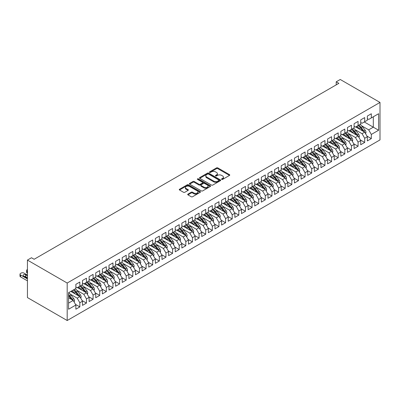 <?xml version="1.0" encoding="UTF-8"?>
<svg xmlns="http://www.w3.org/2000/svg" width="400" height="400" viewBox="0 0 400 400"><rect width="100%" height="100%" fill="white"/><g stroke="black" fill="none" stroke-linecap="round" stroke-linejoin="round"><path stroke-width="0.6" d="M221.69 179.395A0.645 0.37 0 0 0 222.6 179.395L229.51 175.405A0.92 0.53 0 0 0 229.78 175.03A0.92 0.53 0 0 0 229.51 174.655L217.805 167.9A0.92 0.53 0 0 0 216.505 167.9L209.595 171.885A0.645 0.37 0 0 0 209.405 172.15A0.645 0.37 0 0 0 209.595 172.415A0.645 0.37 0 0 0 210.505 172.415L211.4 171.895A2.945 1.7 0 0 1 215.56 171.895L216.535 172.46A2.945 1.7 0 0 1 217.4 173.66A2.945 1.7 0 0 1 216.535 174.865L215.645 175.38A0.645 0.37 0 0 0 215.455 175.64A0.645 0.37 0 0 0 215.645 175.905A0.645 0.37 0 0 0 216.555 175.905L217.45 175.39A2.945 1.7 0 0 1 221.61 175.39L222.585 175.95A2.945 1.7 0 0 1 223.445 177.155A2.945 1.7 0 0 1 222.585 178.355L221.69 178.87A0.645 0.37 0 0 0 221.5 179.135A0.645 0.37 0 0 0 221.69 179.395L221.69 178.87M187.96 194.105A0.92 0.53 0 0 0 187.69 194.48A0.92 0.53 0 0 0 187.96 194.855L191.245 196.75A0.92 0.53 0 0 0 192.545 196.75L200.215 192.32A0.92 0.53 0 0 0 200.485 191.945A0.92 0.53 0 0 0 200.215 191.57L188.51 184.81A0.92 0.53 0 0 0 187.21 184.81L179.54 189.24A0.92 0.53 0 0 0 179.27 189.615A0.92 0.53 0 0 0 179.54 189.99L183.505 192.28A0.92 0.53 0 0 0 184.805 192.28L188.09 190.385A0.92 0.53 0 0 0 188.36 190.01A0.92 0.53 0 0 0 188.09 189.635L186.12 188.5A2.46 1.42 0 0 1 185.4 187.495A2.46 1.42 0 0 1 186.92 186.185A2.46 1.42 0 0 1 189.6 186.49L197.305 190.94A2.46 1.42 0 0 1 198.025 191.945A2.46 1.42 0 0 1 196.51 193.255A2.46 1.42 0 0 1 193.825 192.95L192.545 192.205A0.92 0.53 0 0 0 191.245 192.205L187.96 194.105L187.96 194.855M27.44 260.085L67.185 283.035L67.185 320.515L27.44 297.57L27.44 260.085L31.48 257.75L34.13 259.28L338.86 83.345L336.21 81.815L336.21 84.875M336.21 81.815L340.25 79.485L380 102.43L67.185 283.035M211.465 185.075A0.92 0.53 0 0 0 212.765 185.075L220.44 180.645A0.92 0.53 0 0 0 220.71 180.27A0.92 0.53 0 0 0 220.44 179.895L208.735 173.135A0.92 0.53 0 0 0 207.435 173.135L199.76 177.565A0.92 0.53 0 0 0 199.49 177.94A0.92 0.53 0 0 0 199.76 178.315L211.465 185.075M197.775 179.535A0.645 0.37 0 0 1 198.43 179.625L198.43 178.86L210.325 185.73A0.92 0.53 0 0 1 210.595 186.105A0.92 0.53 0 0 1 210.325 186.48L202.655 190.91A0.92 0.53 0 0 1 201.355 190.91L189.65 184.155L192.935 182.27L192.935 181.51L189.65 183.405A0.92 0.53 0 0 0 189.38 183.78A0.92 0.53 0 0 0 189.65 184.155L189.65 183.405M192.935 182.27A0.92 0.53 0 0 1 194.235 182.27L194.235 181.51A0.92 0.53 0 0 0 192.935 181.51M194.235 181.51L198.98 184.25A0.92 0.53 0 0 0 200.28 184.25L202.46 182.99A0.92 0.53 0 0 0 202.73 182.615A0.92 0.53 0 0 0 202.46 182.24L197.515 179.385A0.645 0.37 0 0 1 197.33 179.125A0.645 0.37 0 0 1 197.725 178.78A0.645 0.37 0 0 1 198.43 178.86M67.185 320.515L380 139.915L380 102.43M364.3 121.975L373.31 127.18L373.31 116.775L378.61 113.715L371.32 117.92L371.32 113.755L367.345 116.05L367.345 120.215L364.695 121.745L364.695 117.58L360.72 119.875L360.72 124.04L358.075 125.57L358.075 121.405L354.1 123.695L354.1 127.865L351.45 129.395L351.45 125.225L347.475 127.52L347.475 131.69L344.825 133.22L344.825 129.05L340.85 131.345L340.85 135.515L338.2 137.045L338.2 132.875L334.225 135.17L334.225 139.34L331.575 140.87L331.575 136.7L327.6 138.995L327.6 143.165L324.95 144.695L324.95 140.525L320.975 142.82L320.975 146.99L318.325 148.52L318.325 144.35L314.35 146.645L314.35 150.815L311.7 152.345L311.7 148.175L307.725 150.47L307.725 154.64L305.075 156.17L305.075 152L301.1 154.295L301.1 158.465L298.45 159.995L298.45 155.825L294.475 158.12L294.475 162.29L291.825 163.82L291.825 159.65L287.85 161.945L287.85 166.115L285.2 167.645L285.2 163.475L281.225 165.77L281.225 169.94L278.575 171.47L278.575 167.3L274.6 169.595L274.6 173.765L271.955 175.29L271.955 171.125L267.98 173.42L267.98 177.585L265.33 179.115L265.33 174.95L261.355 177.245L261.355 181.41L258.705 182.94L258.705 178.775L254.73 181.07L254.73 185.235L252.08 186.765L252.08 182.6L248.105 184.89L248.105 189.06L245.455 190.59L245.455 186.42L241.48 188.715L241.48 192.885L238.83 194.415L238.83 190.245L234.855 192.54L234.855 196.71L232.205 198.24L232.205 194.07L228.23 196.365L228.23 200.535L225.58 202.065L225.58 197.895L221.605 200.19L221.605 204.36L218.955 205.89L218.955 201.72L214.98 204.015L214.98 208.185L212.33 209.715L212.33 205.545L208.355 207.84L208.355 212.01L205.705 213.54L205.705 209.37L201.73 211.665L201.73 215.835L199.08 217.365L199.08 213.195L195.105 215.49L195.105 219.66L192.455 221.19L192.455 217.02L188.485 219.315L188.485 223.485L185.835 225.015L185.835 220.845L181.86 223.14L181.86 227.31L179.21 228.84L179.21 224.67L175.235 226.965L175.235 231.135L172.585 232.665L172.585 228.495L168.61 230.79L168.61 234.955L165.96 236.485L165.96 232.32L161.985 234.615L161.985 238.78L159.335 240.31L159.335 236.145L155.36 238.44L155.36 242.605L152.71 244.135L152.71 239.97L148.735 242.265L148.735 246.43L146.085 247.96L146.085 243.79L142.11 246.085L142.11 250.255L139.46 251.785L139.46 247.615L135.485 249.91L135.485 254.08L132.835 255.61L132.835 251.44L128.86 253.735L128.86 257.905L126.21 259.435L126.21 255.265L122.235 257.56L122.235 261.73L119.585 263.26L119.585 259.09L115.61 261.385L115.61 265.555L112.96 267.085L112.96 262.915L108.985 265.21L108.985 269.38L106.335 270.91L106.335 266.74L102.365 269.035L102.365 273.205L99.715 274.735L99.715 270.565L95.74 272.86L95.74 277.03L93.09 278.56L93.09 274.39L89.115 276.685L89.115 280.855L86.465 282.385L86.465 278.215L82.49 280.51L82.49 284.68L79.84 286.21L79.84 282.04L75.865 284.335L75.865 288.505L68.575 292.71L68.575 309.235L75.865 305.025L73.215 300.435L68.575 297.76M378.61 113.715L378.61 130.24L371.32 134.445L368.67 129.855L361.845 125.915M366.985 136.11L371.32 138.615L371.32 134.445M371.32 138.615L367.345 140.91L367.345 136.74L364.695 138.27L362.045 133.68L355.225 129.74M360.36 139.935L364.695 142.44L364.695 138.27M364.695 142.44L360.72 144.735L360.72 140.565L358.075 142.095L355.425 137.505L348.6 133.565M353.735 143.76L358.075 146.265L358.075 142.095M358.075 146.265L354.1 148.56L354.1 144.39L351.45 145.92L348.8 141.33L341.975 137.39M347.11 147.585L351.45 150.09L351.45 145.92M351.45 150.09L347.475 152.385L347.475 148.215L344.825 149.745L342.175 145.155L335.35 141.215M340.485 151.41L344.825 153.915L344.825 149.745M344.825 153.915L340.85 156.21L340.85 152.04L338.2 153.57L335.55 148.98L328.725 145.04M333.86 155.23L338.2 157.735L338.2 153.57M338.2 157.735L334.225 160.03L334.225 155.865L331.575 157.395L328.925 152.805L322.1 148.865M327.235 159.055L331.575 161.56L331.575 157.395M331.575 161.56L327.6 163.855L327.6 159.69L324.95 161.22L322.3 156.63L315.475 152.69M320.61 162.88L324.95 165.385L324.95 161.22M324.95 165.385L320.975 167.68L320.975 163.515L318.325 165.045L315.675 160.455L308.85 156.515M313.985 166.705L318.325 169.21L318.325 165.045M318.325 169.21L314.35 171.505L314.35 167.335L311.7 168.865L309.05 164.28L302.225 160.335M307.36 170.53L311.7 173.035L311.7 168.865M311.7 173.035L307.725 175.33L307.725 171.16L305.075 172.69L302.425 168.1L295.6 164.16M300.735 174.355L305.075 176.86L305.075 172.69M305.075 176.86L301.1 179.155L301.1 174.985L298.45 176.515L295.8 171.925L288.975 167.985M294.11 178.18L298.45 180.685L298.45 176.515M298.45 180.685L294.475 182.98L294.475 178.81L291.825 180.34L289.175 175.75L282.35 171.81M287.485 182.005L291.825 184.51L291.825 180.34M291.825 184.51L287.85 186.805L287.85 182.635L285.2 184.165L282.55 179.575L275.725 175.635M280.865 185.83L285.2 188.335L285.2 184.165M285.2 188.335L281.225 190.63L281.225 186.46L278.575 187.99L275.925 183.4L269.105 179.46M274.24 189.655L278.575 192.16L278.575 187.99M278.575 192.16L274.6 194.455L274.6 190.285L271.955 191.815L269.305 187.225L262.48 183.285M267.615 193.48L271.955 195.985L271.955 191.815M271.955 195.985L267.98 198.28L267.98 194.11L265.33 195.64L262.68 191.05L255.855 187.11M260.99 197.305L265.33 199.81L265.33 195.64M265.33 199.81L261.355 202.105L261.355 197.935L258.705 199.465L256.055 194.875L249.23 190.935M254.365 201.13L258.705 203.635L258.705 199.465M258.705 203.635L254.73 205.93L254.73 201.76L252.08 203.29L249.43 198.7L242.605 194.76M247.74 204.955L252.08 207.46L252.08 203.29M252.08 207.46L248.105 209.755L248.105 205.585L245.455 207.115L242.805 202.525L235.98 198.585M241.115 208.78L245.455 211.285L245.455 207.115M245.455 211.285L241.48 213.58L241.48 209.41L238.83 210.94L236.18 206.35L229.355 202.41M234.49 212.605L238.83 215.11L238.83 210.94M238.83 215.11L234.855 217.4L234.855 213.235L232.205 214.765L229.555 210.175L222.73 206.235M227.865 216.425L232.205 218.93L232.205 214.765M232.205 218.93L228.23 221.225L228.23 217.06L225.58 218.59L222.93 214L216.105 210.06M221.24 220.25L225.58 222.755L225.58 218.59M225.58 222.755L221.605 225.05L221.605 220.885L218.955 222.415L216.305 217.825L209.48 213.885M214.615 224.075L218.955 226.58L218.955 222.415M218.955 226.58L214.98 228.875L214.98 224.71L212.33 226.235L209.68 221.65L202.855 217.71M207.99 227.9L212.33 230.405L212.33 226.235M212.33 230.405L208.355 232.7L208.355 228.53L205.705 230.06L203.055 225.47L196.23 221.53M201.37 231.725L205.705 234.23L205.705 230.06M205.705 234.23L201.73 236.525L201.73 232.355L199.08 233.885L196.43 229.295L189.61 225.355M194.745 235.55L199.08 238.055L199.08 233.885M199.08 238.055L195.105 240.35L195.105 236.18L192.455 237.71L189.81 233.12L182.985 229.18M188.12 239.375L192.455 241.88L192.455 237.71M192.455 241.88L188.485 244.175L188.485 240.005L185.835 241.535L183.185 236.945L176.36 233.005M181.495 243.2L185.835 245.705L185.835 241.535M185.835 245.705L181.86 248L181.86 243.83L179.21 245.36L176.56 240.77L169.735 236.83M174.87 247.025L179.21 249.53L179.21 245.36M179.21 249.53L175.235 251.825L175.235 247.655L172.585 249.185L169.935 244.595L163.11 240.655M168.245 250.85L172.585 253.355L172.585 249.185M172.585 253.355L168.61 255.65L168.61 251.48L165.96 253.01L163.31 248.42L156.485 244.48M161.62 254.675L165.96 257.18L165.96 253.01M165.96 257.18L161.985 259.475L161.985 255.305L159.335 256.835L156.685 252.245L149.86 248.305M154.995 258.5L159.335 261.005L159.335 256.835M159.335 261.005L155.36 263.3L155.36 259.13L152.71 260.66L150.06 256.07L143.235 252.13M148.37 262.325L152.71 264.83L152.71 260.66M152.71 264.83L148.735 267.125L148.735 262.955L146.085 264.485L143.435 259.895L136.61 255.955M141.745 266.15L146.085 268.655L146.085 264.485M146.085 268.655L142.11 270.95L142.11 266.78L139.46 268.31L136.81 263.72L129.985 259.78M135.12 269.975L139.46 272.48L139.46 268.31M139.46 272.48L135.485 274.775L135.485 270.605L132.835 272.135L130.185 267.545L123.36 263.605M128.495 273.795L132.835 276.305L132.835 272.135M132.835 276.305L128.86 278.595L128.86 274.43L126.21 275.96L123.56 271.37L116.735 267.43M121.87 277.62L126.21 280.125L126.21 275.96M126.21 280.125L122.235 282.42L122.235 278.255L119.585 279.785L116.935 275.195L110.11 271.255M115.25 281.445L119.585 283.95L119.585 279.785M119.585 283.95L115.61 286.245L115.61 282.08L112.96 283.61L110.31 279.02L103.49 275.08M108.625 285.27L112.96 287.775L112.96 283.61M112.96 287.775L108.985 290.07L108.985 285.9L106.335 287.43L103.69 282.845L96.865 278.905M102 289.095L106.335 291.6L106.335 287.43M106.335 291.6L102.365 293.895L102.365 289.725L99.715 291.255L97.065 286.665L90.24 282.725M95.375 292.92L99.715 295.425L99.715 291.255M99.715 295.425L95.74 297.72L95.74 293.55L93.09 295.08L90.44 290.49L83.615 286.55M88.75 296.745L93.09 299.25L93.09 295.08M93.09 299.25L89.115 301.545L89.115 297.375L86.465 298.905L83.815 294.315L76.99 290.375M82.125 300.57L86.465 303.075L86.465 298.905M86.465 303.075L82.49 305.37L82.49 301.2L79.84 302.73L77.19 298.14L70.365 294.2M75.5 304.395L79.84 306.9L79.84 302.73M79.84 306.9L75.865 309.195L75.865 305.025M75.865 286.975L77.19 287.74L79.84 286.21M68.575 303.115L73.215 300.435M82.49 283.15L83.815 283.915L86.465 282.385M77.19 298.14L79.84 296.61L70.83 291.41M82.49 301.2L79.84 296.61M89.115 279.325L90.44 280.09L93.09 278.56M83.815 294.315L86.465 292.785L77.455 287.585M89.115 297.375L86.465 292.785M95.74 275.5L97.065 276.265L99.715 274.735M90.44 290.49L93.09 288.96L84.08 283.76M95.74 293.55L93.09 288.96M102.365 271.675L103.69 272.44L106.335 270.91M97.065 286.665L99.715 285.135L90.705 279.935M102.365 289.725L99.715 285.135M108.985 267.85L110.31 268.615L112.96 267.085M103.69 282.845L106.335 281.315L97.33 276.11M108.985 285.9L106.335 281.315M115.61 264.025L116.935 264.79L119.585 263.26M110.31 279.02L112.96 277.49L103.95 272.285M115.61 282.08L112.96 277.49M122.235 260.2L123.56 260.965L126.21 259.435M116.935 275.195L119.585 273.665L110.575 268.46M122.235 278.255L119.585 273.665M128.86 256.375L130.185 257.14L132.835 255.61M123.56 271.37L126.21 269.84L117.2 264.635M128.86 274.43L126.21 269.84M135.485 252.55L136.81 253.315L139.46 251.785M130.185 267.545L132.835 266.015L123.825 260.81M135.485 270.605L132.835 266.015M142.11 248.725L143.435 249.49L146.085 247.96M136.81 263.72L139.46 262.19L130.45 256.99M142.11 266.78L139.46 262.19M148.735 244.9L150.06 245.665L152.71 244.135M143.435 259.895L146.085 258.365L137.075 253.165M148.735 262.955L146.085 258.365M155.36 241.075L156.685 241.84L159.335 240.31M150.06 256.07L152.71 254.54L143.7 249.34M155.36 259.13L152.71 254.54M161.985 237.25L163.31 238.015L165.96 236.485M156.685 252.245L159.335 250.715L150.325 245.515M161.985 255.305L159.335 250.715M168.61 233.43L169.935 234.195L172.585 232.665A7.165 4.14 60 0 1 174.965 235L177.335 238.16M163.31 248.42L165.96 246.89L156.95 241.69M168.61 251.48L165.96 246.89M175.235 229.605L176.56 230.37L179.21 228.84A7.165 4.14 60 0 1 181.59 231.175L183.96 234.335M169.935 244.595L172.585 243.065L163.575 237.865M175.235 247.655L172.585 243.065M181.86 225.78L183.185 226.545L185.835 225.015A7.165 4.14 60 0 1 188.215 227.35L190.585 230.51M176.56 240.77L179.21 239.24L170.2 234.04M181.86 243.83L179.21 239.24M188.485 221.955L189.81 222.72L192.455 221.19A7.165 4.14 60 0 1 194.84 223.525L197.21 226.685M183.185 236.945L185.835 235.415L176.825 230.215M188.485 240.005L185.835 235.415M195.105 218.13L196.43 218.895L199.08 217.365A7.165 4.14 60 0 1 201.465 219.7L203.835 222.86M189.81 233.12L192.455 231.59L183.45 226.39M195.105 236.18L192.455 231.59M201.73 214.305L203.055 215.07L205.705 213.54A7.165 4.14 60 0 1 208.09 215.875L210.46 219.035M196.43 229.295L199.08 227.765L190.07 222.565M201.73 232.355L199.08 227.765M208.355 210.48L209.68 211.245L212.33 209.715A7.165 4.14 60 0 1 214.715 212.05L217.085 215.21M203.055 225.47L205.705 223.945L196.695 218.74M208.355 228.53L205.705 223.945M214.98 206.655L216.305 207.42L218.955 205.89A7.165 4.14 60 0 1 221.34 208.225L223.71 211.39M209.68 221.65L212.33 220.12L203.32 214.915M214.98 224.71L212.33 220.12M221.605 202.83L222.93 203.595L225.58 202.065A7.165 4.14 60 0 1 227.965 204.4L230.335 207.565M216.305 217.825L218.955 216.295L209.945 211.09M221.605 220.885L218.955 216.295M228.23 199.005L229.555 199.77L232.205 198.24A7.165 4.14 60 0 1 234.59 200.575L236.96 203.74M222.93 214L225.58 212.47L216.57 207.265M228.23 217.06L225.58 212.47M234.855 195.18L236.18 195.945L238.83 194.415A7.165 4.14 60 0 1 241.215 196.75L243.58 199.915M229.555 210.175L232.205 208.645L223.195 203.44M234.855 213.235L232.205 208.645M241.48 191.355L242.805 192.12L245.455 190.59A7.165 4.14 60 0 1 247.84 192.925L250.205 196.09M236.18 206.35L238.83 204.82L229.82 199.62M241.48 209.41L238.83 204.82M248.105 187.53L249.43 188.295L252.08 186.765A7.165 4.14 60 0 1 254.46 189.1L256.83 192.265M242.805 202.525L245.455 200.995L236.445 195.795M248.105 205.585L245.455 200.995M254.73 183.705L256.055 184.47L258.705 182.94A7.165 4.14 60 0 1 261.085 185.275L263.455 188.44M249.43 198.7L252.08 197.17L243.07 191.97M254.73 201.76L252.08 197.17M261.355 179.88L262.68 180.645L265.33 179.115A7.165 4.14 60 0 1 267.71 181.45L270.08 184.615M256.055 194.875L258.705 193.345L249.695 188.145M261.355 197.935L258.705 193.345M267.98 176.055L269.305 176.82L271.955 175.29A7.165 4.14 60 0 1 274.335 177.63L276.705 180.79M262.68 191.05L265.33 189.52L256.32 184.32M267.98 194.11L265.33 189.52M274.6 172.235L275.925 173L278.575 171.47A7.165 4.14 60 0 1 280.96 173.805L283.33 176.965M269.305 187.225L271.955 185.695L262.945 180.495M274.6 190.285L271.955 185.695M281.225 168.41L282.55 169.175L285.2 167.645M275.925 183.4L278.575 181.87L269.57 176.67M281.225 186.46L278.575 181.87M287.85 164.585L289.175 165.35L291.825 163.82M282.55 179.575L285.2 178.045L276.19 172.845M287.85 182.635L285.2 178.045M294.475 160.76L295.8 161.525L298.45 159.995M289.175 175.75L291.825 174.22L282.815 169.02M294.475 178.81L291.825 174.22M301.1 156.935L302.425 157.7L305.075 156.17M295.8 171.925L298.45 170.395L289.44 165.195M301.1 174.985L298.45 170.395M307.725 153.11L309.05 153.875L311.7 152.345M302.425 168.1L305.075 166.57L296.065 161.37M307.725 171.16L305.075 166.57M314.35 149.285L315.675 150.05L318.325 148.52M309.05 164.28L311.7 162.75L302.69 157.545M314.35 167.335L311.7 162.75M320.975 145.46L322.3 146.225L324.95 144.695M315.675 160.455L318.325 158.925L309.315 153.72M320.975 163.515L318.325 158.925M327.6 141.635L328.925 142.4L331.575 140.87M322.3 156.63L324.95 155.1L315.94 149.895M327.6 159.69L324.95 155.1M334.225 137.81L335.55 138.575L338.2 137.045M328.925 152.805L331.575 151.275L322.565 146.07M334.225 155.865L331.575 151.275M340.85 133.985L342.175 134.75L344.825 133.22M335.55 148.98L338.2 147.45L329.19 142.245M340.85 152.04L338.2 147.45M347.475 130.16L348.8 130.925L351.45 129.395M342.175 145.155L344.825 143.625L335.815 138.425M347.475 148.215L344.825 143.625M354.1 126.335L355.425 127.1L358.075 125.57M348.8 141.33L351.45 139.8L342.44 134.6M354.1 144.39L351.45 139.8M360.72 122.51L362.045 123.275L364.695 121.745M355.425 137.505L358.075 135.975L349.065 130.775M360.72 140.565L358.075 135.975M367.345 118.685L368.67 119.45L371.32 117.92M362.045 133.68L364.695 132.15L355.69 126.95M367.345 136.74L364.695 132.15M368.67 129.855L373.31 127.18L378.61 130.24M221.95 179.485L222.585 179.12A2.945 1.7 0 0 0 223.445 177.92L223.445 177.155M217.4 173.66L217.4 174.425A2.945 1.7 0 0 1 216.535 175.63L215.9 175.995M229.5 175.415L217.805 168.665A0.92 0.53 0 0 0 216.505 168.665L209.855 172.505M220.425 180.65L208.735 173.9A0.92 0.53 0 0 0 207.435 173.9L199.775 178.325M218.815 180.53A0.645 0.37 0 0 0 219 180.27A0.645 0.37 0 0 0 218.815 180.005L208.54 174.075A0.645 0.37 0 0 0 207.63 174.075L206.685 174.62A2.945 1.7 0 0 0 205.825 175.82A2.945 1.7 0 0 0 206.685 177.02L213.71 181.075A2.945 1.7 0 0 0 217.87 181.075L218.815 180.53L218.815 181.295A0.645 0.37 0 0 0 219 181.035L219 180.27M205.825 175.82L205.825 176.585A2.945 1.7 0 0 0 206.685 177.785L206.685 177.02M218.815 181.295L217.87 181.84A2.945 1.7 0 0 1 213.71 181.84L206.685 177.785M194.235 182.27L198.98 185.015A0.92 0.53 0 0 0 200.28 185.015L202.46 183.755A0.92 0.53 0 0 0 202.73 183.38L202.73 182.615M198.43 179.625L210.315 186.49M203.905 187.09A2.46 1.42 0 0 0 206.585 187.4A2.46 1.42 0 0 0 208.105 186.09A2.46 1.42 0 0 0 207.385 185.085L204.67 183.515A0.92 0.53 0 0 0 203.37 183.515L201.19 184.775A0.92 0.53 0 0 0 200.92 185.15A0.92 0.53 0 0 0 201.19 185.525L203.905 187.09L203.905 187.855A2.46 1.42 0 0 0 206.585 188.165A2.46 1.42 0 0 0 208.105 186.855L208.105 186.09M200.92 185.15L200.92 185.915A0.92 0.53 0 0 0 201.19 186.29L201.19 185.525M203.905 187.855L201.19 186.29M198.025 191.945L198.025 192.71A2.46 1.42 0 0 1 196.51 194.02A2.46 1.42 0 0 1 193.825 193.715L192.545 192.97A0.92 0.53 0 0 0 191.245 192.97L187.97 194.86M185.4 187.495L185.4 188.26A2.46 1.42 0 0 0 186.12 189.265L186.12 188.5M188.075 190.395L186.12 189.265M200.205 192.325L188.51 185.575A0.92 0.53 0 0 0 187.21 185.575L179.55 190L179.54 189.24M365.58 133.68L366.01 132.45A2.485 1.435 -120 0 0 365.215 130.335L362.51 126.72A7.165 4.14 -120 0 0 360.11 124.395M359.65 129.235L359.195 128.635A7.165 4.14 -120 0 0 356.8 126.305M357.885 128.22A5.95 3.435 -120 0 0 355.925 126.81M364.505 132.04A2.485 1.435 -120 0 0 363.96 131.06L361.25 127.45A7.165 4.14 -120 0 0 358.855 125.12M358.495 125.89A5.95 3.435 60 0 1 360.78 128.005L363.26 131.32M358.06 125.58A7.165 4.14 60 0 1 360.455 127.905L362.825 131.07M358.955 137.505L359.385 136.275A2.485 1.435 -120 0 0 358.59 134.16L355.885 130.545A7.165 4.14 -120 0 0 353.485 128.22M353.025 133.06L352.575 132.46A7.165 4.14 -120 0 0 350.175 130.13M351.26 132.045A5.95 3.435 -120 0 0 349.3 130.635M357.88 135.865A2.485 1.435 -120 0 0 357.335 134.885L354.625 131.27A7.165 4.14 -120 0 0 352.23 128.945M351.87 129.715A5.95 3.435 60 0 1 354.155 131.83L356.635 135.145M351.435 129.405A7.165 4.14 60 0 1 353.83 131.73L356.2 134.895M352.33 141.33L352.76 140.1A2.485 1.435 -120 0 0 351.965 137.985L349.26 134.37A7.165 4.14 -120 0 0 346.86 132.045M346.4 136.885L345.95 136.285A7.165 4.14 -120 0 0 343.55 133.955M344.635 135.87A5.95 3.435 -120 0 0 342.675 134.46M351.255 139.69A2.485 1.435 -120 0 0 350.71 138.71L348 135.095A7.165 4.14 -120 0 0 345.605 132.77M345.245 133.54A5.95 3.435 60 0 1 347.53 135.655L350.015 138.97M344.81 133.23A7.165 4.14 60 0 1 347.205 135.555L349.575 138.72M345.71 145.155L346.135 143.92A2.485 1.435 -120 0 0 345.34 141.81L342.635 138.195A7.165 4.14 -120 0 0 340.24 135.87M339.775 140.71L339.325 140.105A7.165 4.14 -120 0 0 336.925 137.78M338.015 139.69A5.95 3.435 -120 0 0 336.05 138.285M344.63 143.515A2.485 1.435 -120 0 0 344.085 142.535L341.375 138.92A7.165 4.14 -120 0 0 338.98 136.595M338.62 137.365A5.95 3.435 60 0 1 340.905 139.48L343.39 142.795M338.185 137.055A7.165 4.14 60 0 1 340.58 139.38L342.95 142.545M339.085 148.98L339.51 147.745A2.485 1.435 -120 0 0 338.72 145.635L336.01 142.02A7.165 4.14 -120 0 0 333.615 139.695M333.15 144.535L332.7 143.93A7.165 4.14 -120 0 0 330.3 141.605M331.39 143.515A5.95 3.435 -120 0 0 329.425 142.11M338.005 147.34A2.485 1.435 -120 0 0 337.46 146.36L334.75 142.745A7.165 4.14 -120 0 0 332.355 140.42M331.995 141.19A5.95 3.435 60 0 1 334.28 143.305L336.765 146.62M331.56 140.88A7.165 4.14 60 0 1 333.955 143.205L336.325 146.37M332.46 152.805L332.885 151.57A2.485 1.435 -120 0 0 332.095 149.46L329.385 145.845A7.165 4.14 -120 0 0 326.99 143.52M326.525 148.36L326.075 147.755A7.165 4.14 -120 0 0 323.675 145.43M324.765 147.34A5.95 3.435 -120 0 0 322.8 145.935M331.38 151.165A2.485 1.435 -120 0 0 330.835 150.185L328.13 146.57A7.165 4.14 -120 0 0 325.73 144.245M325.37 145.015A5.95 3.435 60 0 1 327.655 147.13L330.14 150.445M324.935 144.705A7.165 4.14 60 0 1 327.335 147.03L329.7 150.195M325.835 156.63L326.26 155.395A2.485 1.435 -120 0 0 325.47 153.28L322.76 149.67A7.165 4.14 -120 0 0 320.365 147.34M319.9 152.185L319.45 151.58A7.165 4.14 -120 0 0 317.05 149.255M318.14 151.165A5.95 3.435 -120 0 0 316.175 149.76M324.76 154.99A2.485 1.435 -120 0 0 324.21 154.01L321.505 150.395A7.165 4.14 -120 0 0 319.105 148.07M318.745 148.84A5.95 3.435 60 0 1 321.03 150.955L323.515 154.27M318.31 148.53A7.165 4.14 60 0 1 320.71 150.855L323.075 154.015M319.21 160.455L319.635 159.22A2.485 1.435 -120 0 0 318.845 157.105L316.135 153.495A7.165 4.14 -120 0 0 313.74 151.165M313.275 156.01L312.825 155.405A7.165 4.14 -120 0 0 310.425 153.08M311.515 154.99A5.95 3.435 -120 0 0 309.55 153.585M318.135 158.81A2.485 1.435 -120 0 0 317.585 157.835L314.88 154.22A7.165 4.14 -120 0 0 312.48 151.895M312.12 152.665A5.95 3.435 60 0 1 314.405 154.78L316.89 158.095M311.685 152.355A7.165 4.14 60 0 1 314.085 154.68L316.455 157.84M312.585 164.28L313.01 163.045A2.485 1.435 -120 0 0 312.22 160.93L309.515 157.32A7.165 4.14 -120 0 0 307.115 154.99M306.65 159.83L306.2 159.23A7.165 4.14 -120 0 0 303.8 156.905M304.89 158.815A5.95 3.435 -120 0 0 302.925 157.41M311.51 162.635A2.485 1.435 -120 0 0 310.96 161.66L308.255 158.045A7.165 4.14 -120 0 0 305.855 155.72M305.495 156.49A5.95 3.435 60 0 1 307.78 158.605L310.265 161.92M305.06 156.175A7.165 4.14 60 0 1 307.46 158.505L309.83 161.665M305.96 168.105L306.385 166.87A2.485 1.435 -120 0 0 305.595 164.755L302.89 161.145A7.165 4.14 -120 0 0 300.49 158.815M300.025 163.655L299.575 163.055A7.165 4.14 -120 0 0 297.18 160.73M298.265 162.64A5.95 3.435 -120 0 0 296.3 161.235M304.885 166.46A2.485 1.435 -120 0 0 304.335 165.485L301.63 161.87A7.165 4.14 -120 0 0 299.23 159.545M298.87 160.315A5.95 3.435 60 0 1 301.155 162.43L303.64 165.745M298.435 160A7.165 4.14 60 0 1 300.835 162.33L303.205 165.49M299.335 171.93L299.76 170.695A2.485 1.435 -120 0 0 298.97 168.58L296.265 164.97A7.165 4.14 -120 0 0 293.865 162.64M293.4 167.48L292.95 166.88A7.165 4.14 -120 0 0 290.555 164.555M291.64 166.465A5.95 3.435 -120 0 0 289.675 165.06M298.26 170.285A2.485 1.435 -120 0 0 297.71 169.31L295.005 165.695A7.165 4.14 -120 0 0 292.605 163.37M292.245 164.14A5.95 3.435 60 0 1 294.53 166.255L297.015 169.57M291.81 163.825A7.165 4.14 60 0 1 294.21 166.155L296.58 169.315M292.71 175.755L293.14 174.52A2.485 1.435 -120 0 0 292.345 172.405L289.64 168.795A7.165 4.14 -120 0 0 287.24 166.465M286.775 171.305L286.325 170.705A7.165 4.14 -120 0 0 283.93 168.38M285.015 170.29A5.95 3.435 -120 0 0 283.055 168.885M291.635 174.11A2.485 1.435 -120 0 0 291.085 173.135L288.38 169.52A7.165 4.14 -120 0 0 285.98 167.195M285.62 167.965A5.95 3.435 60 0 1 287.91 170.08L290.39 173.395M285.185 167.65A7.165 4.14 60 0 1 287.585 169.98L289.955 173.14M286.085 179.58L286.515 178.345A2.485 1.435 -120 0 0 285.72 176.23L283.015 172.615A7.165 4.14 -120 0 0 280.615 170.29M280.155 175.13L279.7 174.53A7.165 4.14 -120 0 0 277.305 172.205M278.39 174.115A5.95 3.435 -120 0 0 276.43 172.71M285.01 177.935A2.485 1.435 -120 0 0 284.46 176.955L281.755 173.345A7.165 4.14 -120 0 0 279.36 171.015M279 171.785A5.95 3.435 60 0 1 281.285 173.905L283.765 177.22M279.46 183.405L279.89 182.17A2.485 1.435 -120 0 0 279.095 180.055L276.39 176.44A7.165 4.14 -120 0 0 273.99 174.115M273.53 178.955L273.075 178.355A7.165 4.14 -120 0 0 270.68 176.03M271.765 177.94A5.95 3.435 -120 0 0 269.805 176.535M278.385 181.76A2.485 1.435 -120 0 0 277.84 180.78L275.13 177.17A7.165 4.14 -120 0 0 272.735 174.84M272.375 175.61A5.95 3.435 60 0 1 274.66 177.725L277.14 181.04M272.835 187.23L273.265 185.995A2.485 1.435 -120 0 0 272.47 183.88L269.765 180.265A7.165 4.14 -120 0 0 267.365 177.94M266.905 182.78L266.455 182.18A7.165 4.14 -120 0 0 264.055 179.85M265.14 181.765A5.95 3.435 -120 0 0 263.18 180.36M271.76 185.585A2.485 1.435 -120 0 0 271.215 184.605L268.505 180.995A7.165 4.14 -120 0 0 266.11 178.665M265.75 179.435A5.95 3.435 60 0 1 268.035 181.55L270.515 184.865M266.21 191.05L266.64 189.82A2.485 1.435 -120 0 0 265.845 187.705L263.14 184.09A7.165 4.14 -120 0 0 260.74 181.765M260.28 186.605L259.83 186.005A7.165 4.14 -120 0 0 257.43 183.675M258.52 185.59A5.95 3.435 -120 0 0 256.555 184.185M265.135 189.41A2.485 1.435 -120 0 0 264.59 188.43L261.88 184.82A7.165 4.14 -120 0 0 259.485 182.49M259.125 183.26A5.95 3.435 60 0 1 261.41 185.375L263.895 188.69M259.59 194.875L260.015 193.645A2.485 1.435 -120 0 0 259.225 191.53L256.515 187.915A7.165 4.14 -120 0 0 254.12 185.59M253.655 190.43L253.205 189.83A7.165 4.14 -120 0 0 250.805 187.5M251.895 189.415A5.95 3.435 -120 0 0 249.93 188.005M258.51 193.235A2.485 1.435 -120 0 0 257.965 192.255L255.255 188.645A7.165 4.14 -120 0 0 252.86 186.315M252.5 187.085A5.95 3.435 60 0 1 254.785 189.2L257.27 192.515M252.965 198.7L253.39 197.47A2.485 1.435 -120 0 0 252.6 195.355L249.89 191.74A7.165 4.14 -120 0 0 247.495 189.415M247.03 194.255L246.58 193.655A7.165 4.14 -120 0 0 244.18 191.325M245.27 193.24A5.95 3.435 -120 0 0 243.305 191.83M251.885 197.06A2.485 1.435 -120 0 0 251.34 196.08L248.63 192.465A7.165 4.14 -120 0 0 246.235 190.14M245.875 190.91A5.95 3.435 60 0 1 248.16 193.025L250.645 196.34M246.34 202.525L246.765 201.295A2.485 1.435 -120 0 0 245.975 199.18L243.265 195.565A7.165 4.14 -120 0 0 240.87 193.24M240.405 198.08L239.955 197.48A7.165 4.14 -120 0 0 237.555 195.15M238.645 197.06A5.95 3.435 -120 0 0 236.68 195.655M245.26 200.885A2.485 1.435 -120 0 0 244.715 199.905L242.01 196.29A7.165 4.14 -120 0 0 239.61 193.965M239.25 194.735A5.95 3.435 60 0 1 241.535 196.85L244.02 200.165M239.715 206.35L240.14 205.115A2.485 1.435 -120 0 0 239.35 203.005L236.64 199.39A7.165 4.14 -120 0 0 234.245 197.065M233.78 201.905L233.33 201.3A7.165 4.14 -120 0 0 230.93 198.975M232.02 200.885A5.95 3.435 -120 0 0 230.055 199.48M238.64 204.71A2.485 1.435 -120 0 0 238.09 203.73L235.385 200.115A7.165 4.14 -120 0 0 232.985 197.79M232.625 198.56A5.95 3.435 60 0 1 234.91 200.675L237.395 203.99M233.09 210.175L233.515 208.94A2.485 1.435 -120 0 0 232.725 206.83L230.015 203.215A7.165 4.14 -120 0 0 227.62 200.89M227.155 205.73L226.705 205.125A7.165 4.14 -120 0 0 224.305 202.8M225.395 204.71A5.95 3.435 -120 0 0 223.43 203.305M232.015 208.535A2.485 1.435 -120 0 0 231.465 207.555L228.76 203.94A7.165 4.14 -120 0 0 226.36 201.615M226 202.385A5.95 3.435 60 0 1 228.285 204.5L230.77 207.815M226.465 214L226.89 212.765A2.485 1.435 -120 0 0 226.1 210.655L223.395 207.04A7.165 4.14 -120 0 0 220.995 204.715M220.53 209.555L220.08 208.95A7.165 4.14 -120 0 0 217.685 206.625M218.77 208.535A5.95 3.435 -120 0 0 216.805 207.13M225.39 212.36A2.485 1.435 -120 0 0 224.84 211.38L222.135 207.765A7.165 4.14 -120 0 0 219.735 205.44M219.375 206.21A5.95 3.435 60 0 1 221.66 208.325L224.145 211.64M219.84 217.825L220.265 216.59A2.485 1.435 -120 0 0 219.475 214.475L216.77 210.865A7.165 4.14 -120 0 0 214.37 208.535M213.905 213.38L213.455 212.775A7.165 4.14 -120 0 0 211.06 210.45M212.145 212.36A5.95 3.435 -120 0 0 210.18 210.955M218.765 216.18A2.485 1.435 -120 0 0 218.215 215.205L215.51 211.59A7.165 4.14 -120 0 0 213.11 209.265M212.75 210.035A5.95 3.435 60 0 1 215.035 212.15L217.52 215.465M213.215 221.65L213.645 220.415A2.485 1.435 -120 0 0 212.85 218.3L210.145 214.69A7.165 4.14 -120 0 0 207.745 212.36M207.28 217.205L206.83 216.6A7.165 4.14 -120 0 0 204.435 214.275M205.52 216.185A5.95 3.435 -120 0 0 203.555 214.78M212.14 220.005A2.485 1.435 -120 0 0 211.59 219.03L208.885 215.415A7.165 4.14 -120 0 0 206.485 213.09M206.125 213.86A5.95 3.435 60 0 1 208.41 215.975L210.895 219.29M206.59 225.475L207.02 224.24A2.485 1.435 -120 0 0 206.225 222.125L203.52 218.515A7.165 4.14 -120 0 0 201.12 216.185M200.655 221.025L200.205 220.425A7.165 4.14 -120 0 0 197.81 218.1M198.895 220.01A5.95 3.435 -120 0 0 196.935 218.605M205.515 223.83A2.485 1.435 -120 0 0 204.965 222.855L202.26 219.24A7.165 4.14 -120 0 0 199.86 216.915M199.505 217.685A5.95 3.435 60 0 1 201.79 219.8L204.27 223.115M199.965 229.3L200.395 228.065A2.485 1.435 -120 0 0 199.6 225.95L196.895 222.34A7.165 4.14 -120 0 0 194.495 220.01M194.035 224.85L193.58 224.25A7.165 4.14 -120 0 0 191.185 221.925M192.27 223.835A5.95 3.435 -120 0 0 190.31 222.43M198.89 227.655A2.485 1.435 -120 0 0 198.34 226.68L195.635 223.065A7.165 4.14 -120 0 0 193.24 220.74M192.88 221.51A5.95 3.435 60 0 1 195.165 223.625L197.645 226.94M193.34 233.125L193.77 231.89A2.485 1.435 -120 0 0 192.975 229.775L190.27 226.165A7.165 4.14 -120 0 0 187.87 223.835M187.41 228.675L186.955 228.075A7.165 4.14 -120 0 0 184.56 225.75M185.645 227.66A5.95 3.435 -120 0 0 183.685 226.255M192.265 231.48A2.485 1.435 -120 0 0 191.72 230.505L189.01 226.89A7.165 4.14 -120 0 0 186.615 224.565M186.255 225.335A5.95 3.435 60 0 1 188.54 227.45L191.02 230.765M186.715 236.95L187.145 235.715A2.485 1.435 -120 0 0 186.35 233.6L183.645 229.985A7.165 4.14 -120 0 0 181.245 227.66M180.785 232.5L180.335 231.9A7.165 4.14 -120 0 0 177.935 229.575M179.02 231.485A5.95 3.435 -120 0 0 177.06 230.08M185.64 235.305A2.485 1.435 -120 0 0 185.095 234.325L182.385 230.715A7.165 4.14 -120 0 0 179.99 228.385M179.63 229.16A5.95 3.435 60 0 1 181.915 231.275L184.395 234.59M180.095 240.775L180.52 239.54A2.485 1.435 -120 0 0 179.725 237.425L177.02 233.81A7.165 4.14 -120 0 0 174.625 231.485M174.16 236.325L173.71 235.725A7.165 4.14 -120 0 0 171.31 233.4M172.4 235.31A5.95 3.435 -120 0 0 170.435 233.905M179.015 239.13A2.485 1.435 -120 0 0 178.47 238.15L175.76 234.54A7.165 4.14 -120 0 0 173.365 232.21M173.005 232.98A5.95 3.435 60 0 1 175.29 235.1L177.775 238.415M173.47 244.6L173.895 243.365A2.485 1.435 -120 0 0 173.105 241.25L170.395 237.635A7.165 4.14 -120 0 0 168 235.31M167.535 240.15L167.085 239.55A7.165 4.14 -120 0 0 164.685 237.22M165.775 239.135A5.95 3.435 -120 0 0 163.81 237.73M172.39 242.955A2.485 1.435 -120 0 0 171.845 241.975L169.135 238.365A7.165 4.14 -120 0 0 166.74 236.035M166.38 236.805A5.95 3.435 60 0 1 168.665 238.92L171.15 242.235M165.945 236.495A7.165 4.14 60 0 1 168.34 238.825L170.71 241.985M166.845 248.42L167.27 247.19A2.485 1.435 -120 0 0 166.48 245.075L163.77 241.46A7.165 4.14 -120 0 0 161.375 239.135M160.91 243.975L160.46 243.375A7.165 4.14 -120 0 0 158.06 241.045M159.15 242.96A5.95 3.435 -120 0 0 157.185 241.555M165.765 246.78A2.485 1.435 -120 0 0 165.22 245.8L162.515 242.19A7.165 4.14 -120 0 0 160.115 239.86M159.755 240.63A5.95 3.435 60 0 1 162.04 242.745L164.525 246.06M159.32 240.32A7.165 4.14 60 0 1 161.72 242.645L164.085 245.81M160.22 252.245L160.645 251.015A2.485 1.435 -120 0 0 159.855 248.9L157.145 245.285A7.165 4.14 -120 0 0 154.75 242.96M154.285 247.8L153.835 247.2A7.165 4.14 -120 0 0 151.435 244.87M152.525 246.785A5.95 3.435 -120 0 0 150.56 245.38M159.14 250.605A2.485 1.435 -120 0 0 158.595 249.625L155.89 246.015A7.165 4.14 -120 0 0 153.49 243.685M153.13 244.455A5.95 3.435 60 0 1 155.415 246.57L157.9 249.885M152.695 244.145A7.165 4.14 60 0 1 155.095 246.47L157.46 249.635M153.595 256.07L154.02 254.84A2.485 1.435 -120 0 0 153.23 252.725L150.52 249.11A7.165 4.14 -120 0 0 148.125 246.785M147.66 251.625L147.21 251.025A7.165 4.14 -120 0 0 144.81 248.695M145.9 250.61A5.95 3.435 -120 0 0 143.935 249.2M152.52 254.43A2.485 1.435 -120 0 0 151.97 253.45L149.265 249.84A7.165 4.14 -120 0 0 146.865 247.51M146.505 248.28A5.95 3.435 60 0 1 148.79 250.395L151.275 253.71M146.07 247.97A7.165 4.14 60 0 1 148.47 250.295L150.84 253.46M146.97 259.895L147.395 258.665A2.485 1.435 -120 0 0 146.605 256.55L143.895 252.935A7.165 4.14 -120 0 0 141.5 250.61M141.035 255.45L140.585 254.85A7.165 4.14 -120 0 0 138.185 252.52M139.275 254.435A5.95 3.435 -120 0 0 137.31 253.025M145.895 258.255A2.485 1.435 -120 0 0 145.345 257.275L142.64 253.66A7.165 4.14 -120 0 0 140.24 251.335M139.88 252.105A5.95 3.435 60 0 1 142.165 254.22L144.65 257.535M139.445 251.795A7.165 4.14 60 0 1 141.845 254.12L144.215 257.285M140.345 263.72L140.77 262.49A2.485 1.435 -120 0 0 139.98 260.375L137.275 256.76A7.165 4.14 -120 0 0 134.875 254.435M134.41 259.275L133.96 258.675A7.165 4.14 -120 0 0 131.565 256.345M132.65 258.255A5.95 3.435 -120 0 0 130.685 256.85M139.27 262.08A2.485 1.435 -120 0 0 138.72 261.1L136.015 257.485A7.165 4.14 -120 0 0 133.615 255.16M133.255 255.93A5.95 3.435 60 0 1 135.54 258.045L138.025 261.36M132.82 255.62A7.165 4.14 60 0 1 135.22 257.945L137.59 261.11M133.72 267.545L134.145 266.31A2.485 1.435 -120 0 0 133.355 264.2L130.65 260.585A7.165 4.14 -120 0 0 128.25 258.26M127.785 263.1L127.335 262.495A7.165 4.14 -120 0 0 124.94 260.17M126.025 262.08A5.95 3.435 -120 0 0 124.06 260.675M132.645 265.905A2.485 1.435 -120 0 0 132.095 264.925L129.39 261.31A7.165 4.14 -120 0 0 126.99 258.985M126.63 259.755A5.95 3.435 60 0 1 128.915 261.87L131.4 265.185M126.195 259.445A7.165 4.14 60 0 1 128.595 261.77L130.965 264.935M127.095 271.37L127.525 270.135A2.485 1.435 -120 0 0 126.73 268.025L124.025 264.41A7.165 4.14 -120 0 0 121.625 262.085M121.16 266.925L120.71 266.32A7.165 4.14 -120 0 0 118.315 263.995M119.4 265.905A5.95 3.435 -120 0 0 117.44 264.5M126.02 269.73A2.485 1.435 -120 0 0 125.47 268.75L122.765 265.135A7.165 4.14 -120 0 0 120.365 262.81M120.005 263.58A5.95 3.435 60 0 1 122.295 265.695L124.775 269.01M119.57 263.27A7.165 4.14 60 0 1 121.97 265.595L124.34 268.76M120.47 275.195L120.9 273.96A2.485 1.435 -120 0 0 120.105 271.85L117.4 268.235A7.165 4.14 -120 0 0 115 265.91M114.535 270.75L114.085 270.145A7.165 4.14 -120 0 0 111.69 267.82M112.775 269.73A5.95 3.435 -120 0 0 110.815 268.325M119.395 273.555A2.485 1.435 -120 0 0 118.845 272.575L116.14 268.96A7.165 4.14 -120 0 0 113.74 266.635M113.385 267.405A5.95 3.435 60 0 1 115.67 269.52L118.15 272.835M112.945 267.095A7.165 4.14 60 0 1 115.345 269.42L117.715 272.585M113.845 279.02L114.275 277.785A2.485 1.435 -120 0 0 113.48 275.67L110.775 272.06A7.165 4.14 -120 0 0 108.375 269.73M107.915 274.575L107.46 273.97A7.165 4.14 -120 0 0 105.065 271.645M106.15 273.555A5.95 3.435 -120 0 0 104.19 272.15M112.77 277.375A2.485 1.435 -120 0 0 112.225 276.4L109.515 272.785A7.165 4.14 -120 0 0 107.12 270.46M106.76 271.23A5.95 3.435 60 0 1 109.045 273.345L111.525 276.66M106.325 270.92A7.165 4.14 60 0 1 108.72 273.245L111.09 276.405M107.22 282.845L107.65 281.61A2.485 1.435 -120 0 0 106.855 279.495L104.15 275.885A7.165 4.14 -120 0 0 101.75 273.555M101.29 278.4L100.835 277.795A7.165 4.14 -120 0 0 98.44 275.47M99.525 277.38A5.95 3.435 -120 0 0 97.565 275.975M106.145 281.2A2.485 1.435 -120 0 0 105.6 280.225L102.89 276.61A7.165 4.14 -120 0 0 100.495 274.285M100.135 275.055A5.95 3.435 60 0 1 102.42 277.17L104.9 280.485M99.7 274.745A7.165 4.14 60 0 1 102.095 277.07L104.465 280.23M100.595 286.67L101.025 285.435A2.485 1.435 -120 0 0 100.23 283.32L97.525 279.71A7.165 4.14 -120 0 0 95.125 277.38M94.665 282.22L94.215 281.62A7.165 4.14 -120 0 0 91.815 279.295M92.9 281.205A5.95 3.435 -120 0 0 90.94 279.8M99.52 285.025A2.485 1.435 -120 0 0 98.975 284.05L96.265 280.435A7.165 4.14 -120 0 0 93.87 278.11M93.51 278.88A5.95 3.435 60 0 1 95.795 280.995L98.275 284.31M93.075 278.565A7.165 4.14 60 0 1 95.47 280.895L97.84 284.055M93.975 290.495L94.4 289.26A2.485 1.435 -120 0 0 93.605 287.145L90.9 283.535A7.165 4.14 -120 0 0 88.505 281.205M88.04 286.045L87.59 285.445A7.165 4.14 -120 0 0 85.19 283.12M86.28 285.03A5.95 3.435 -120 0 0 84.315 283.625M92.895 288.85A2.485 1.435 -120 0 0 92.35 287.875L89.64 284.26A7.165 4.14 -120 0 0 87.245 281.935M86.885 282.705A5.95 3.435 60 0 1 89.17 284.82L91.655 288.135M86.45 282.39A7.165 4.14 60 0 1 88.845 284.72L91.215 287.88M87.35 294.32L87.775 293.085A2.485 1.435 -120 0 0 86.985 290.97L84.275 287.36A7.165 4.14 -120 0 0 81.88 285.03M81.415 289.87L80.965 289.27A7.165 4.14 -120 0 0 78.565 286.945M79.655 288.855A5.95 3.435 -120 0 0 77.69 287.45M86.27 292.675A2.485 1.435 -120 0 0 85.725 291.7L83.015 288.085A7.165 4.14 -120 0 0 80.62 285.76M80.26 286.53A5.95 3.435 60 0 1 82.545 288.645L85.03 291.96M79.825 286.215A7.165 4.14 60 0 1 82.22 288.545L84.59 291.705M80.725 298.145L81.15 296.91A2.485 1.435 -120 0 0 80.36 294.795L77.65 291.18A7.165 4.14 -120 0 0 75.255 288.855M74.79 293.695L74.34 293.095A7.165 4.14 -120 0 0 71.94 290.77M27.44 271.29L27.175 271.14L27.175 273.05A1.875 1.08 180 0 1 26.625 272.285L26.625 270.375A1.875 1.08 0 0 0 27.175 271.14M27.44 273.205L27.175 273.05M73.03 292.68A5.95 3.435 -120 0 0 71.065 291.275M79.645 296.5A2.485 1.435 -120 0 0 79.1 295.52L76.395 291.91A7.165 4.14 -120 0 0 73.995 289.58M73.635 290.35A5.95 3.435 60 0 1 75.92 292.47L78.405 295.785M73.2 290.04A7.165 4.14 60 0 1 75.6 292.37L77.965 295.53M27.44 269.455L27.175 269.61A1.875 1.08 0 0 0 26.625 270.375M74.1 301.97L74.525 300.735A2.485 1.435 -120 0 0 73.735 298.62L71.025 295.005A7.165 4.14 -120 0 0 68.63 292.68M27.44 278.94L20.55 274.965A1.875 1.08 0 0 1 20 274.2A1.875 1.08 0 0 1 20.55 273.435L21.21 273.05A1.875 1.08 0 0 1 23.86 273.05L27.44 275.115M27.44 280.855L20.55 276.875A1.875 1.08 180 0 1 20 276.11L20 274.2M73.025 300.325A2.485 1.435 -120 0 0 72.475 299.345L69.77 295.735A7.165 4.14 -120 0 0 68.575 294.38M68.575 295.44A5.95 3.435 60 0 1 69.295 296.295L71.78 299.61M27.44 277.72L25.65 276.685A1.5 0.865 0 0 0 24.31 276.445M68.575 295.695A7.165 4.14 60 0 1 68.975 296.195L71.34 299.355M27.44 275.805L25.65 274.775A1.5 0.865 0 0 0 24.015 274.585A1.5 0.865 0 0 0 23.09 275.385A1.5 0.865 0 0 0 23.53 275.995L26.71 277.83A1.5 0.865 0 0 0 27.44 278.065M222.585 179.12L222.585 178.355M215.645 175.905L215.645 175.38M216.535 175.63L216.535 174.865M209.595 172.415L209.595 171.885M216.505 168.665L216.505 167.9M217.805 168.665L217.805 167.9M229.51 175.405L229.51 174.655M199.76 178.315L199.76 177.565M207.435 173.9L207.435 173.135M208.735 173.9L208.735 173.135M220.44 180.645L220.44 179.895M213.71 181.84L213.71 181.075M217.87 181.84L217.87 181.075M198.98 185.015L198.98 184.25M200.28 185.015L200.28 184.25M202.46 183.755L202.46 182.99M210.325 186.48L210.325 185.73M191.245 192.97L191.245 192.205M192.545 192.97L192.545 192.205M193.825 193.715L193.825 192.95M188.09 190.385L188.09 189.635M187.21 185.575L187.21 184.81M188.51 185.575L188.51 184.81M200.215 192.32L200.215 191.57M365.17 132.97L365.99 132.495M361.25 127.45L362.51 126.72M359.195 128.635L360.455 127.905M363.96 131.06L365.215 130.335M358.545 136.795L359.37 136.32M354.625 131.27L355.885 130.545M352.575 132.46L353.83 131.73M357.335 134.885L358.59 134.16M351.92 140.62L352.745 140.145M348 135.095L349.26 134.37M345.95 136.285L347.205 135.555M350.71 138.71L351.965 137.985M345.295 144.445L346.12 143.97M341.375 138.92L342.635 138.195M339.325 140.105L340.58 139.38M344.085 142.535L345.34 141.81M338.67 148.27L339.495 147.795M334.75 142.745L336.01 142.02M332.7 143.93L333.955 143.205M337.46 146.36L338.72 145.635M332.05 152.095L332.87 151.62M328.13 146.57L329.385 145.845M326.075 147.755L327.335 147.03M330.835 150.185L332.095 149.46M325.425 155.92L326.245 155.445M321.505 150.395L322.76 149.67M319.45 151.58L320.71 150.855M324.21 154.01L325.47 153.28M318.8 159.745L319.62 159.27M314.88 154.22L316.135 153.495M312.825 155.405L314.085 154.68M317.585 157.835L318.845 157.105M312.175 163.57L312.995 163.095M308.255 158.045L309.515 157.32M306.2 159.23L307.46 158.505M310.96 161.66L312.22 160.93M305.55 167.395L306.37 166.92M301.63 161.87L302.89 161.145M299.575 163.055L300.835 162.33M304.335 165.485L305.595 164.755M298.925 171.215L299.745 170.745M295.005 165.695L296.265 164.97M292.95 166.88L294.21 166.155M297.71 169.31L298.97 168.58M292.3 175.04L293.12 174.57M288.38 169.52L289.64 168.795M286.325 170.705L287.585 169.98M291.085 173.135L292.345 172.405M285.675 178.865L286.495 178.395M281.755 173.345L283.015 172.615M279.7 174.53L280.96 173.805M284.46 176.955L285.72 176.23M279.05 182.69L279.87 182.215M275.13 177.17L276.39 176.44M273.075 178.355L274.335 177.63M277.84 180.78L279.095 180.055M272.425 186.515L273.25 186.04M268.505 180.995L269.765 180.265M266.455 182.18L267.71 181.45M271.215 184.605L272.47 183.88M265.8 190.34L266.625 189.865M261.88 184.82L263.14 184.09M259.83 186.005L261.085 185.275M264.59 188.43L265.845 187.705M259.175 194.165L260 193.69M255.255 188.645L256.515 187.915M253.205 189.83L254.46 189.1M257.965 192.255L259.225 191.53M252.555 197.99L253.375 197.515M248.63 192.465L249.89 191.74M246.58 193.655L247.84 192.925M251.34 196.08L252.6 195.355M245.93 201.815L246.75 201.34M242.01 196.29L243.265 195.565M239.955 197.48L241.215 196.75M244.715 199.905L245.975 199.18M239.305 205.64L240.125 205.165M235.385 200.115L236.64 199.39M233.33 201.3L234.59 200.575M238.09 203.73L239.35 203.005M232.68 209.465L233.5 208.99M228.76 203.94L230.015 203.215M226.705 205.125L227.965 204.4M231.465 207.555L232.725 206.83M226.055 213.29L226.875 212.815M222.135 207.765L223.395 207.04M220.08 208.95L221.34 208.225M224.84 211.38L226.1 210.655M219.43 217.115L220.25 216.64M215.51 211.59L216.77 210.865M213.455 212.775L214.715 212.05M218.215 215.205L219.475 214.475M212.805 220.94L213.625 220.465M208.885 215.415L210.145 214.69M206.83 216.6L208.09 215.875M211.59 219.03L212.85 218.3M206.18 224.765L207 224.29M202.26 219.24L203.52 218.515M200.205 220.425L201.465 219.7M204.965 222.855L206.225 222.125M199.555 228.59L200.375 228.115M195.635 223.065L196.895 222.34M193.58 224.25L194.84 223.525M198.34 226.68L199.6 225.95M192.93 232.41L193.75 231.94M189.01 226.89L190.27 226.165M186.955 228.075L188.215 227.35M191.72 230.505L192.975 229.775M186.305 236.235L187.13 235.765M182.385 230.715L183.645 229.985M180.335 231.9L181.59 231.175M185.095 234.325L186.35 233.6M179.68 240.06L180.505 239.59M175.76 234.54L177.02 233.81M173.71 235.725L174.965 235M178.47 238.15L179.725 237.425M173.055 243.885L173.88 243.41M169.135 238.365L170.395 237.635M167.085 239.55L168.34 238.825M171.845 241.975L173.105 241.25M166.435 247.71L167.255 247.235M162.515 242.19L163.77 241.46M160.46 243.375L161.72 242.645M165.22 245.8L166.48 245.075M159.81 251.535L160.63 251.06M155.89 246.015L157.145 245.285M153.835 247.2L155.095 246.47M158.595 249.625L159.855 248.9M153.185 255.36L154.005 254.885M149.265 249.84L150.52 249.11M147.21 251.025L148.47 250.295M151.97 253.45L153.23 252.725M146.56 259.185L147.38 258.71M142.64 253.66L143.895 252.935M140.585 254.85L141.845 254.12M145.345 257.275L146.605 256.55M139.935 263.01L140.755 262.535M136.015 257.485L137.275 256.76M133.96 258.675L135.22 257.945M138.72 261.1L139.98 260.375M133.31 266.835L134.13 266.36M129.39 261.31L130.65 260.585M127.335 262.495L128.595 261.77M132.095 264.925L133.355 264.2M126.685 270.66L127.505 270.185M122.765 265.135L124.025 264.41M120.71 266.32L121.97 265.595M125.47 268.75L126.73 268.025M120.06 274.485L120.88 274.01M116.14 268.96L117.4 268.235M114.085 270.145L115.345 269.42M118.845 272.575L120.105 271.85M113.435 278.31L114.255 277.835M109.515 272.785L110.775 272.06M107.46 273.97L108.72 273.245M112.225 276.4L113.48 275.67M106.81 282.135L107.635 281.66M102.89 276.61L104.15 275.885M100.835 277.795L102.095 277.07M105.6 280.225L106.855 279.495M100.185 285.96L101.01 285.485M96.265 280.435L97.525 279.71M94.215 281.62L95.47 280.895M98.975 284.05L100.23 283.32M93.56 289.785L94.385 289.31M89.64 284.26L90.9 283.535M87.59 285.445L88.845 284.72M92.35 287.875L93.605 287.145M86.935 293.605L87.76 293.135M83.015 288.085L84.275 287.36M80.965 289.27L82.22 288.545M85.725 291.7L86.985 290.97M80.315 297.43L81.135 296.96M76.395 291.91L77.65 291.18M74.34 293.095L75.6 292.37M79.1 295.52L80.36 294.795M20.55 274.965L20.55 276.875M73.69 301.255L74.51 300.78M69.77 295.735L71.025 295.005M68.575 296.42L68.975 296.195M72.475 299.345L73.735 298.62M25.65 276.685L25.65 274.775"/></g></svg>
